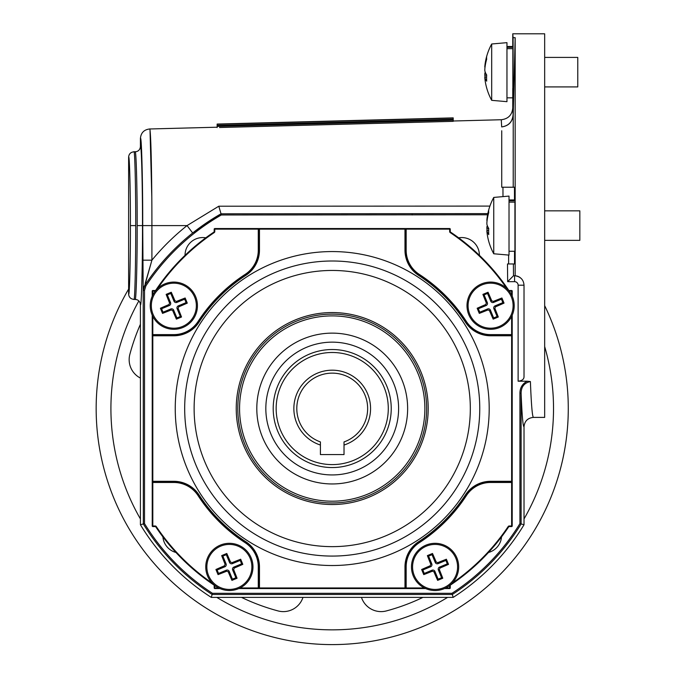 <?xml version="1.0" encoding="UTF-8"?>
<svg xmlns="http://www.w3.org/2000/svg" width="676" height="676" viewBox="0 0 676 676"><rect width="100%" height="100%" fill="white"/><g stroke="black" fill="none" stroke-linecap="round" stroke-linejoin="round"><path stroke-width="1.01" d="M135.724 225.598L130.417 225.598C130.493 259.508 129.505 297.195 128.617 294.052L128.617 157.145C128.93 153.917 130.705 152.151 133.933 151.83C134.82 148.534 135.808 189.103 135.724 225.598C135.808 262.094 134.82 302.662 133.933 299.367L135.107 299.367C138.335 299.688 140.109 301.454 140.422 304.682L140.422 524.753A224.255 224.255 0 0 0 211.275 597.39L453.165 597.39A224.255 224.255 0 0 0 524.018 524.753L524.018 426.835C522.962 426.514 521.999 415.334 521.111 393.305L521.111 523.934L524.018 524.753M128.617 294.052C128.93 297.279 130.705 299.054 133.933 299.367M149.751 129.141L149.624 128.981C144.005 129.665 140.946 132.809 140.422 138.428L140.422 146.515C140.109 149.742 138.335 151.517 135.107 151.83C136.138 148.534 137.27 189.103 137.177 225.598L142.492 225.598C142.585 264.679 141.445 308.129 140.422 304.682M488.495 552.469A17.703 17.703 0 0 0 501.533 536.871M479.402 255.325A17.703 17.703 0 0 0 458.666 237.817M205.774 237.817A17.703 17.703 0 0 0 185.038 255.325M162.908 536.871A17.703 17.703 0 0 0 175.946 552.469M514.926 213.126L514.926 238.062M512.856 59.657L512.856 84.661M502.986 196.615L502.961 187.235L515.112 187.235L515.163 225.598L515.163 37.679L513.101 37.679L512.763 33.8L544.67 33.8L544.67 417.396L533.465 417.396C527.719 417.962 524.576 421.106 524.018 426.835M510.633 263.961L508.622 263.961L508.622 255.072M513.388 263.961L515.112 263.961L515.163 225.598L515.163 275.783C520.672 276.695 523.621 279.83 524.018 285.204L518.12 285.204A3.541 3.541 0 0 0 514.58 281.664L514.58 275.757L513.498 275.757L507.659 281.664L507.49 263.961L513.388 263.961L513.498 275.766L515.163 275.783A9.439 9.439 0 0 1 520.199 277.616M487.599 214.782L221.339 214.976A223.08 223.08 0 0 0 145.872 285.923L144.512 290.469L144.512 523.604A220.173 220.173 0 0 0 212.475 593.308L451.965 593.308A220.173 220.173 0 0 0 519.928 523.604L519.928 393.305C519.962 387.762 522.387 383.731 527.204 381.205L518.12 381.205C521.999 380.765 523.968 379.287 524.018 376.777L524.018 285.204M501.685 126.919L501.271 119.736C508.284 118.891 512.121 114.954 512.763 107.94L513.101 114.396C512.611 121.646 508.8 125.82 501.685 126.919C508.707 125.93 512.552 121.849 513.219 114.683L515.163 37.679M507.49 263.961L508.622 263.961M527.204 381.205L530.398 381.56C531.319 405.118 532.342 417.067 533.465 417.396M453.199 119.221L217.14 125.398L217.14 124.054L453.199 117.877L453.199 121.342L219.506 127.511M151.804 197.147L150.03 130.519M217.14 127.206L149.624 128.981C150.849 127.663 151.931 174.062 151.906 225.598L151.906 260.184L144.884 285.272A224.255 224.255 0 0 1 221.027 213.793L487.827 213.624M145.239 283.278L151.906 260.184C162.401 247.416 174.121 235.89 187.049 225.598L218.796 206.214L489.914 206.095M502.961 187.235L501.727 187.235L501.727 130.764M252.621 126.64L453.199 121.342M144.512 523.604L140.422 524.753M144.74 285.483A9.439 9.43 33.3 0 0 143.194 290.672L142.712 225.598C142.813 182.376 141.554 134.347 140.422 138.428M513.219 114.683L513.219 187.235L501.727 187.235M221.339 214.976L221.027 213.793L192.677 232.992L187.049 225.598L142.712 225.598M212.475 593.308L211.275 597.39M451.965 593.308L453.165 597.39M135.107 299.367C136.138 302.662 137.27 262.094 137.177 225.598M130.417 225.598C130.493 191.688 129.505 154.001 128.617 157.145M217.14 125.398L217.14 126.395L453.199 120.167M217.14 127.57L217.14 126.395M530.398 381.56C524.28 382.861 521.188 386.773 521.111 393.305L519.928 393.305M513.101 114.396L513.101 37.679M512.763 107.94L512.763 88.387M512.763 47.312L512.763 33.8M519.928 523.604L521.111 523.934A221.348 221.348 0 0 1 452.312 594.483L212.129 594.483A221.348 221.348 0 0 1 143.329 523.934L143.194 290.672L144.884 285.272A224.255 224.255 0 0 1 221.027 213.793L218.796 206.214M151.906 260.184L142.712 260.184M514.926 200.764L509.02 200.764M509.02 251.269L514.926 251.269L514.926 202.124L509.02 202.124M276.154 408.541A56.066 56.066 0 0 0 332.22 464.606A56.066 56.066 0 0 0 388.286 408.541A56.066 56.066 0 0 0 332.22 352.483A56.066 56.066 0 0 0 276.154 408.541M391.235 408.541A59.015 59.015 0 0 1 332.22 467.555A59.015 59.015 0 0 1 273.205 408.541A59.015 59.015 0 0 1 332.22 349.526A59.015 59.015 0 0 1 391.235 408.541M293.857 408.541A38.363 38.363 0 0 1 332.22 370.186A38.363 38.363 0 0 1 344.025 445.045L344.025 454.576L320.416 454.576L320.416 445.045A38.363 38.363 0 0 1 293.857 408.541M344.025 445.045L344.025 441.927A35.405 35.405 0 0 0 332.22 373.135A35.405 35.405 0 0 0 320.416 441.927L320.416 445.045M256.821 407.011A75.416 75.416 0 0 0 330.691 483.94A75.416 75.416 0 0 0 407.62 410.079A75.416 75.416 0 0 0 333.75 333.15A75.416 75.416 0 0 0 256.821 407.011M265.845 407.197A66.392 66.392 0 0 0 330.868 474.924A66.392 66.392 0 0 0 398.595 409.893A66.392 66.392 0 0 0 333.572 342.166A66.392 66.392 0 0 0 265.845 407.197M424.858 410.425A92.654 92.654 0 0 0 334.105 315.912A92.654 92.654 0 0 0 239.583 406.665A92.654 92.654 0 0 0 330.336 501.178A92.654 92.654 0 0 0 424.858 410.425M426.624 410.459A94.42 94.42 0 0 0 334.138 314.137A94.42 94.42 0 0 0 237.817 406.622A94.42 94.42 0 0 0 330.302 502.944A94.42 94.42 0 0 0 426.624 410.459M165.223 284.9A22.502 22.502 0 0 0 153.055 314.315A22.502 22.502 0 0 0 182.461 326.483A22.502 22.502 0 0 0 194.629 297.068A22.502 22.502 0 0 0 165.223 284.9M176.411 319.131A46.264 4.031 -22.5 0 0 178.971 318.075A46.264 4.031 -22.5 0 0 181.531 317.002A47.193 4.115 67.5 0 0 178.101 308.332L178.726 306.836A47.193 4.115 157.5 0 0 187.277 303.118A46.264 4.031 -112.5 0 0 185.148 297.998A47.193 4.115 157.5 0 0 176.478 301.428L174.983 300.812A47.193 4.115 -112.5 0 0 171.273 292.252A46.264 4.031 -22.5 0 0 168.704 293.308A46.264 4.031 -22.5 0 0 166.144 294.381A47.193 4.115 -112.5 0 0 169.575 303.051L168.958 304.546A47.193 4.115 -22.5 0 0 160.406 308.256A46.264 4.031 -112.5 0 0 162.527 313.385A47.193 4.115 -22.5 0 0 171.197 309.954L172.693 310.571A47.193 4.115 67.5 0 0 176.411 319.131L176.901 317.94L173.673 310.166L172.693 310.571M182.883 327.497A23.609 23.609 0 0 0 195.643 296.646A23.609 23.609 0 0 0 164.8 283.886A23.609 23.609 0 0 0 152.032 314.729A23.609 23.609 0 0 0 182.883 327.497M171.273 292.252L170.783 293.435L167.335 294.871L170.555 302.645A2.205 2.205 0 0 1 169.363 305.527L161.589 308.746L163.017 312.202L162.527 313.385M167.335 294.871L166.144 294.381M170.783 293.435L174.002 301.217L174.983 300.812M185.148 297.998L184.658 299.181L176.884 302.409A2.205 2.205 0 0 1 174.002 301.217M184.658 299.181L186.094 302.628L187.277 303.118M181.531 317.002L180.348 316.512L177.12 308.738A2.205 2.205 0 0 1 178.32 305.856L186.094 302.628M180.348 316.512L176.901 317.94M163.017 312.202L170.791 308.974A2.205 2.205 0 0 1 173.673 310.166M161.589 308.746L160.406 308.256M481.98 284.9A22.502 22.502 0 0 0 469.812 314.315A22.502 22.502 0 0 0 499.218 326.483A22.502 22.502 0 0 0 511.386 297.068A22.502 22.502 0 0 0 481.98 284.9M493.167 319.131A46.264 4.031 -22.5 0 0 495.736 318.075A46.264 4.031 -22.5 0 0 498.297 317.002A47.193 4.115 67.5 0 0 494.866 308.332L495.483 306.836A47.193 4.115 157.5 0 0 504.034 303.118A46.264 4.031 -112.5 0 0 501.913 297.998A47.193 4.115 157.5 0 0 493.243 301.428L491.748 300.812A47.193 4.115 -112.5 0 0 488.03 292.252A46.264 4.031 -22.5 0 0 485.469 293.308A46.264 4.031 -22.5 0 0 482.909 294.381A47.193 4.115 -112.5 0 0 486.34 303.051L485.714 304.546A47.193 4.115 -22.5 0 0 477.163 308.256A46.264 4.031 -112.5 0 0 479.292 313.385A47.193 4.115 -22.5 0 0 487.962 309.954L489.458 310.571A47.193 4.115 67.5 0 0 493.167 319.131L493.657 317.94L490.438 310.166L489.458 310.571M499.64 327.497A23.609 23.609 0 0 0 512.408 296.646A23.609 23.609 0 0 0 481.557 283.886A23.609 23.609 0 0 0 468.798 314.729A23.609 23.609 0 0 0 499.64 327.497M488.03 292.252L487.54 293.435L484.092 294.871L487.32 302.645A2.205 2.205 0 0 1 486.128 305.527L478.346 308.746L479.783 312.202L479.292 313.385M484.092 294.871L482.909 294.381M487.54 293.435L490.768 301.217L491.748 300.812M501.913 297.998L501.423 299.181L493.649 302.409A2.205 2.205 0 0 1 490.768 301.217M501.423 299.181L502.851 302.628L504.034 303.118M498.297 317.002L497.105 316.512L493.886 308.738A2.205 2.205 0 0 1 495.077 305.856L502.851 302.628M497.105 316.512L493.657 317.94M479.783 312.202L487.557 308.974A2.205 2.205 0 0 1 490.438 310.166M478.346 308.746L477.163 308.256M426.455 546.132A22.502 22.502 0 0 0 414.287 575.546A22.502 22.502 0 0 0 443.693 587.714A22.502 22.502 0 0 0 455.861 558.3A22.502 22.502 0 0 0 426.455 546.132M437.642 580.363A46.264 4.031 -22.5 0 0 440.211 579.307A46.264 4.031 -22.5 0 0 442.772 578.233A47.193 4.115 67.5 0 0 439.341 569.564L439.958 568.068A47.193 4.115 157.5 0 0 448.509 564.359A46.264 4.031 -112.5 0 0 446.388 559.229A47.193 4.115 157.5 0 0 437.718 562.66L436.214 562.043A47.193 4.115 -112.5 0 0 432.505 553.483A46.264 4.031 -22.5 0 0 429.936 554.54A46.264 4.031 -22.5 0 0 427.384 555.613A47.193 4.115 -112.5 0 0 430.806 564.283L430.19 565.778A47.193 4.115 -22.5 0 0 421.638 569.496A46.264 4.031 -112.5 0 0 423.759 574.617A47.193 4.115 -22.5 0 0 432.437 571.186L433.933 571.803A47.193 4.115 67.5 0 0 437.642 580.363L438.132 579.18L434.913 571.397L433.933 571.803M444.115 588.728A23.609 23.609 0 0 0 456.883 557.886A23.609 23.609 0 0 0 426.032 545.118A23.609 23.609 0 0 0 413.273 575.969A23.609 23.609 0 0 0 444.115 588.728M432.505 553.483L432.015 554.675L428.567 556.103L431.787 563.877A2.205 2.205 0 0 1 430.595 566.758L422.821 569.986L424.249 573.434L423.759 574.617M428.567 556.103L427.384 555.613M432.015 554.675L435.243 562.449L436.214 562.043M446.388 559.229L445.898 560.412L438.124 563.64A2.205 2.205 0 0 1 435.243 562.449M445.898 560.412L447.326 563.868L448.509 564.359M442.772 578.233L441.58 577.743L438.361 569.969A2.205 2.205 0 0 1 439.552 567.088L447.326 563.868M441.58 577.743L438.132 579.18M424.249 573.434L432.032 570.206A2.205 2.205 0 0 1 434.913 571.397M422.821 569.986L421.638 569.496M428.204 408.541A95.984 95.984 0 0 1 332.22 504.524A95.984 95.984 0 0 1 236.237 408.541A95.984 95.984 0 0 1 332.22 312.557A95.984 95.984 0 0 1 428.204 408.541M184.683 408.541A147.537 147.537 0 0 1 332.22 261.004A147.537 147.537 0 0 1 479.757 408.541A147.537 147.537 0 0 1 332.22 556.078A147.537 147.537 0 0 1 184.683 408.541A147.537 147.537 0 0 0 332.22 556.078A147.537 147.537 0 0 0 479.757 408.541M219.877 588.543L214.782 588.543A0.591 0.591 0 0 1 214.191 587.951L214.191 585.509A0.591 0.591 0 0 0 213.929 585.019A212.45 212.45 0 0 1 155.742 526.832A0.591 0.591 0 0 0 155.252 526.57L152.818 526.57A0.591 0.591 0 0 1 152.227 525.987L152.227 315.177M152.227 296.198L152.227 291.102A0.591 0.591 0 0 1 152.818 290.511L155.252 290.511A0.591 0.591 0 0 0 155.742 290.249A212.45 212.45 0 0 1 213.929 232.071A0.591 0.591 0 0 0 214.191 231.581L214.191 229.139A0.591 0.591 0 0 1 214.782 228.547L449.658 228.547A0.591 0.591 0 0 1 450.25 229.139L450.25 231.581A0.591 0.591 0 0 0 450.512 232.071A212.45 212.45 0 0 1 508.698 290.249A0.591 0.591 0 0 0 509.189 290.511L511.622 290.511A0.591 0.591 0 0 1 512.214 291.102L512.214 296.198M512.214 315.177L512.214 525.987A0.591 0.591 0 0 1 511.622 526.57L509.189 526.57A0.591 0.591 0 0 0 508.698 526.832A212.45 212.45 0 0 1 450.512 585.019A0.591 0.591 0 0 0 450.25 585.509L450.25 587.951A0.591 0.591 0 0 1 449.658 588.543L444.563 588.543M425.584 588.543L238.856 588.543M506.814 288.534A211.867 211.867 0 0 0 450.182 232.561A1.183 1.183 0 0 1 449.658 231.581L449.658 229.139L259.466 229.139L259.466 250.162A30.099 30.099 0 0 1 245.76 275.402A158.75 158.75 0 0 0 199.082 322.08A30.099 30.099 0 0 1 173.842 335.786L152.818 335.786L152.818 481.304L173.842 481.304A30.099 30.099 0 0 1 199.082 495.001A158.75 158.75 0 0 0 245.76 541.679A30.099 30.099 0 0 1 259.466 566.927L259.466 587.951L404.975 587.951L404.975 566.927A30.099 30.099 0 0 1 418.681 541.679A158.75 158.75 0 0 0 465.358 495.001A30.099 30.099 0 0 1 490.599 481.304L511.622 481.304L511.622 335.786L490.599 335.786A30.099 30.099 0 0 1 465.358 322.08A158.75 158.75 0 0 0 418.681 275.402A30.099 30.099 0 0 1 404.975 250.162L404.975 228.547A0.591 0.591 0 0 1 405.566 229.139L405.566 250.162A29.507 29.507 0 0 0 419.002 274.912A159.342 159.342 0 0 1 465.857 321.759A29.507 29.507 0 0 0 490.599 335.195L511.622 335.195L511.622 316.427M152.818 316.427L152.818 335.195L173.842 335.195A29.507 29.507 0 0 0 198.583 321.759A159.342 159.342 0 0 1 245.439 274.912A29.507 29.507 0 0 0 258.874 250.162L258.874 229.139L258.874 250.162L258.283 250.162L258.283 229.139L214.782 229.139L214.782 231.581A1.183 1.183 0 0 1 214.258 232.561A211.867 211.867 0 0 0 157.626 288.534M240.098 587.951L258.874 587.951L258.874 566.927A29.507 29.507 0 0 0 245.439 542.177A159.342 159.342 0 0 1 198.583 495.331A29.507 29.507 0 0 0 173.842 481.887L152.818 481.887A0.591 0.591 0 0 1 152.227 481.304L152.818 481.304L152.818 525.987L155.252 525.987A1.183 1.183 0 0 1 156.232 526.503A211.867 211.867 0 0 0 212.213 583.143M452.227 583.143A211.867 211.867 0 0 0 508.208 526.503A1.183 1.183 0 0 1 509.189 525.987L511.622 525.987L511.622 481.304L512.214 481.304A0.591 0.591 0 0 1 511.622 481.887L490.599 481.887A29.507 29.507 0 0 0 465.857 495.331A159.342 159.342 0 0 1 419.002 542.177A29.507 29.507 0 0 0 405.566 566.927L405.566 587.951L424.342 587.951M199.082 322.08L198.583 321.759A29.507 29.507 0 0 1 173.842 335.195A29.507 29.507 0 0 0 198.583 321.759A159.342 159.342 0 0 1 245.439 274.912A29.507 29.507 0 0 0 258.874 250.162L259.466 250.162M490.599 335.786L490.599 335.195A29.507 29.507 0 0 1 465.857 321.759A29.507 29.507 0 0 0 490.599 335.195A29.507 29.507 0 0 1 465.857 321.759L466.347 321.438A28.916 28.916 0 0 0 490.599 334.612L512.214 334.612M258.874 229.139A0.591 0.591 0 0 1 259.466 228.547L259.466 229.139L258.283 229.139L258.283 228.547M152.818 335.195A0.591 0.591 0 0 0 152.227 335.786A0.591 0.591 0 0 1 152.818 335.195L152.227 335.786M512.214 335.786A0.591 0.591 0 0 0 511.622 335.195L512.214 335.786A0.591 0.591 0 0 0 511.622 335.195M258.874 587.951A0.591 0.591 0 0 0 259.466 588.543A0.591 0.591 0 0 1 258.874 587.951L259.466 588.543M404.975 588.543A0.591 0.591 0 0 0 405.566 587.951L404.975 588.543A0.591 0.591 0 0 0 405.566 587.951M544.67 305.645A236.059 236.059 0 0 1 332.22 644.6A236.059 236.059 0 0 1 128.617 289.083M140.422 324.252A209.501 209.501 0 0 0 129.86 354.317A20.652 20.652 0 0 0 140.422 378.07M241.509 597.39A209.501 209.501 0 0 0 277.997 610.91A20.652 20.652 0 0 0 302.975 597.39M361.474 597.39A20.652 20.652 0 0 0 386.444 610.91A209.501 209.501 0 0 0 422.931 597.39M493.75 253.77L493.75 197.426L509.02 196.091L509.02 255.105L493.75 253.77A59.015 59.015 0 0 1 487.303 234.707A58.989 54.317 -12.9 0 1 486.881 231.251L486.881 230.626A58.989 22.443 -5.4 0 0 488.748 234.597A58.085 53.48 -12.9 0 1 488.655 231.505A58.085 53.48 -12.9 0 1 488.748 228.404A58.989 22.443 5.4 0 1 486.881 224.128L486.881 222.632A58.989 54.317 167.1 0 1 488.748 212.602A58.085 22.097 -174.6 0 1 488.748 210.042A58.989 54.317 -167.1 0 0 487.303 216.489A58.989 54.317 -167.1 0 0 486.881 219.945L486.881 220.57L487.185 219.953M488.663 230.482L486.881 230.626L486.881 231.251M487.092 230.524A58.989 54.317 12.9 0 1 486.881 228.564L486.881 227.068A58.989 22.443 174.6 0 1 487.303 225.598M544.67 240.352L579.839 240.352L579.839 210.844L544.67 210.844M220.748 546.132A22.502 22.502 0 0 0 208.58 575.546A22.502 22.502 0 0 0 237.986 587.714A22.502 22.502 0 0 0 250.154 558.3A22.502 22.502 0 0 0 220.748 546.132M231.936 580.363A46.264 4.031 -22.5 0 0 234.504 579.307A46.264 4.031 -22.5 0 0 237.056 578.233A47.193 4.115 67.5 0 0 233.634 569.564L234.251 568.068A47.193 4.115 157.5 0 0 242.802 564.359A46.264 4.031 -112.5 0 0 240.681 559.229A47.193 4.115 157.5 0 0 232.003 562.66L230.508 562.043A47.193 4.115 -112.5 0 0 226.798 553.483A46.264 4.031 -22.5 0 0 224.229 554.54A46.264 4.031 -22.5 0 0 221.677 555.613A47.193 4.115 -112.5 0 0 225.1 564.283L224.483 565.778A47.193 4.115 -22.5 0 0 215.931 569.496A46.264 4.031 -112.5 0 0 218.052 574.617A47.193 4.115 -22.5 0 0 226.73 571.186L228.226 571.803A47.193 4.115 67.5 0 0 231.936 580.363L232.426 579.18L229.206 571.397L228.226 571.803M238.408 588.728A23.609 23.609 0 0 0 251.176 557.886A23.609 23.609 0 0 0 220.325 545.118A23.609 23.609 0 0 0 207.557 575.969A23.609 23.609 0 0 0 238.408 588.728M226.798 553.483L226.308 554.675L222.86 556.103L226.08 563.877A2.205 2.205 0 0 1 224.888 566.758L217.114 569.986L218.542 573.434L218.052 574.617M222.86 556.103L221.677 555.613M226.308 554.675L229.527 562.449L230.508 562.043M240.681 559.229L240.191 560.412L232.417 563.64A2.205 2.205 0 0 1 229.527 562.449M240.191 560.412L241.619 563.868L242.802 564.359M237.056 578.233L235.873 577.743L232.654 569.969A2.205 2.205 0 0 1 233.845 567.088L241.619 563.868M235.873 577.743L232.426 579.18M218.542 573.434L226.316 570.206A2.205 2.205 0 0 1 229.206 571.397M217.114 569.986L215.931 569.496M491.689 100.335L491.689 43.991L506.958 42.656L506.958 101.67L491.689 100.335A59.015 59.015 0 0 1 485.233 81.272A58.989 54.317 -12.9 0 1 484.819 77.808L484.819 77.191A58.989 22.443 -5.4 0 0 486.686 81.154A58.085 53.48 -12.9 0 1 486.585 78.061A58.085 53.48 -12.9 0 1 486.686 74.96A58.989 22.443 5.4 0 1 484.819 70.693L484.819 69.197A58.989 54.317 167.1 0 1 486.686 59.158A58.085 22.097 -174.6 0 1 486.686 56.598A58.989 54.317 -167.1 0 0 485.233 63.045A58.989 54.317 -167.1 0 0 484.819 66.51L484.819 67.127L485.115 66.518M486.602 77.047L484.819 77.191L484.819 77.808M485.022 77.081A58.989 54.317 12.9 0 1 484.819 75.129L484.819 73.625A58.989 22.443 174.6 0 1 485.233 72.163M544.67 86.917L577.769 86.917L577.769 57.409L544.67 57.409M512.856 47.312L506.958 47.312M512.856 97.834L512.856 48.664L506.958 48.664M140.422 146.515C141.445 143.067 142.585 186.517 142.492 225.598M514.52 251.269L514.52 263.961M514.58 281.664L507.659 281.664M518.12 381.205L518.12 285.204M514.461 187.235L514.495 199.927M217.14 124.223L453.199 118.038M412.174 214.976L412.174 213.793M145.872 285.923L144.884 285.272M144.512 290.469L143.329 290.469M170.555 302.645L169.575 303.051M176.884 302.409L176.478 301.428M178.32 305.856L178.726 306.836M177.12 308.738L178.101 308.332M170.791 308.974L171.197 309.954M169.363 305.527L168.958 304.546M487.32 302.645L486.34 303.051M493.649 302.409L493.243 301.428M495.077 305.856L495.483 306.836M493.886 308.738L494.866 308.332M487.557 308.974L487.962 309.954M486.128 305.527L485.714 304.546M431.787 563.877L430.806 564.283M438.124 563.64L437.718 562.66M439.552 567.088L439.958 568.068M438.361 569.969L439.341 569.564M432.032 570.206L432.437 571.186M430.595 566.758L430.19 565.778M489.196 408.541A156.976 156.976 0 0 1 332.22 565.525A156.976 156.976 0 0 1 175.245 408.541A156.976 156.976 0 0 1 332.22 251.565A156.976 156.976 0 0 1 489.196 408.541M470.319 408.541A138.098 138.098 0 0 0 332.22 270.451A138.098 138.098 0 0 0 194.122 408.541A138.098 138.098 0 0 0 332.22 546.639A138.098 138.098 0 0 0 470.319 408.541M218.635 587.951L214.782 587.951L214.782 585.509A1.183 1.183 0 0 1 214.782 585.509L214.191 585.509A0.591 0.591 0 0 0 213.929 585.019A212.45 212.45 0 0 1 155.742 526.832A0.591 0.591 0 0 0 155.252 526.57L155.252 525.987M449.658 231.581L450.25 231.581A0.591 0.591 0 0 0 450.512 232.071A212.45 212.45 0 0 1 508.698 290.249A0.591 0.591 0 0 0 509.189 290.511L509.189 291.102A1.183 1.183 0 0 1 509.163 291.102M509.189 525.987L509.189 526.57A0.591 0.591 0 0 0 508.698 526.832A212.45 212.45 0 0 1 450.512 585.019A0.591 0.591 0 0 0 450.25 585.509L449.658 585.509A1.183 1.183 0 0 1 449.658 585.484L449.658 587.951L445.805 587.951M152.818 294.956L152.818 291.102L155.252 291.102A1.183 1.183 0 0 1 155.252 291.102L155.252 290.511A0.591 0.591 0 0 0 155.742 290.249A212.45 212.45 0 0 1 213.929 232.071A0.591 0.591 0 0 0 214.191 231.581L214.782 231.581M152.227 291.102A0.591 0.591 0 0 1 152.818 290.511L152.227 291.102M214.191 229.139A0.591 0.591 0 0 1 214.782 228.547L214.191 229.139M449.658 228.547A0.591 0.591 0 0 1 450.25 229.139L449.658 228.547M511.622 294.956L511.622 290.511A0.591 0.591 0 0 1 512.214 291.102L509.189 291.102M512.214 525.987A0.591 0.591 0 0 1 511.622 526.57L512.214 525.987M450.25 587.951A0.591 0.591 0 0 1 449.658 588.543L450.25 587.951M214.782 588.543A0.591 0.591 0 0 1 214.191 587.951L214.782 588.543M152.818 526.57A0.591 0.591 0 0 1 152.227 525.987L152.818 526.57M406.158 228.547L406.158 250.162A28.916 28.916 0 0 0 419.323 274.414A159.933 159.933 0 0 1 466.347 321.438M404.975 250.162L405.566 250.162A29.507 29.507 0 0 0 419.002 274.912A159.342 159.342 0 0 1 465.857 321.759L465.358 322.08M152.227 334.612L173.842 334.612A28.916 28.916 0 0 0 198.093 321.438A159.933 159.933 0 0 1 245.118 274.414A28.916 28.916 0 0 0 258.283 250.162M198.093 321.438L198.583 321.759A29.507 29.507 0 0 1 173.842 335.195L173.842 334.612M258.283 588.543L258.283 566.927A28.916 28.916 0 0 0 245.118 542.676A159.933 159.933 0 0 1 198.093 495.652A28.916 28.916 0 0 0 173.842 482.478L152.227 482.478M259.466 566.927L258.874 566.927A29.507 29.507 0 0 0 245.439 542.177A159.342 159.342 0 0 1 198.583 495.331A29.507 29.507 0 0 0 173.842 481.887L173.842 482.478M512.214 482.478L490.599 482.478A28.916 28.916 0 0 0 466.347 495.652A159.933 159.933 0 0 1 419.323 542.676A28.916 28.916 0 0 0 406.158 566.927L406.158 588.543M490.599 481.304L490.599 481.887A29.507 29.507 0 0 0 465.857 495.331A159.342 159.342 0 0 1 419.002 542.177A29.507 29.507 0 0 0 405.566 566.927L406.158 566.927M245.76 275.402L245.118 274.414M173.842 335.786L173.842 335.195M418.681 275.402L419.323 274.414M490.599 335.195L490.599 334.612M405.566 250.162L406.158 250.162M418.681 541.679L419.323 542.676M465.358 495.001L466.347 495.652M490.599 481.887L490.599 482.478M404.975 566.927L405.566 566.927M199.082 495.001L198.093 495.652M245.76 541.679L245.118 542.676M258.874 566.927L258.283 566.927M173.842 481.304L173.842 481.887M214.258 232.561L213.929 232.071M450.512 232.071L450.182 232.561M156.232 526.503L155.742 526.832M508.698 526.832L508.208 526.503M524.018 518.948A221.305 221.305 0 0 0 544.67 346.577M138.85 300.913A221.305 221.305 0 0 0 140.422 518.948M568.279 408.541A236.059 236.059 0 0 1 332.22 644.6A236.059 236.059 0 0 1 96.161 408.541M216.835 597.39A221.305 221.305 0 0 0 447.605 597.39M487.911 226.984L486.881 227.068M488.74 228.623L486.881 228.564M226.08 563.877L225.1 564.283M232.417 563.64L232.003 562.66M233.845 567.088L234.251 568.068M232.654 569.969L233.634 569.564M226.316 570.206L226.73 571.186M224.888 566.758L224.483 565.778M485.85 73.549L484.819 73.625M486.669 75.188L484.819 75.129M133.933 151.83L135.107 151.83M453.199 121.004L501.271 119.736M514.926 199.927L509.02 199.927M493.75 197.426A59.015 59.015 0 0 0 487.303 216.489M486.855 230.541L488.672 230.381M491.689 43.991A59.015 59.015 0 0 0 485.233 63.045M484.793 77.106L486.602 76.946M512.763 46.492L506.958 46.492M512.763 97.834L506.958 97.834"/></g></svg>
